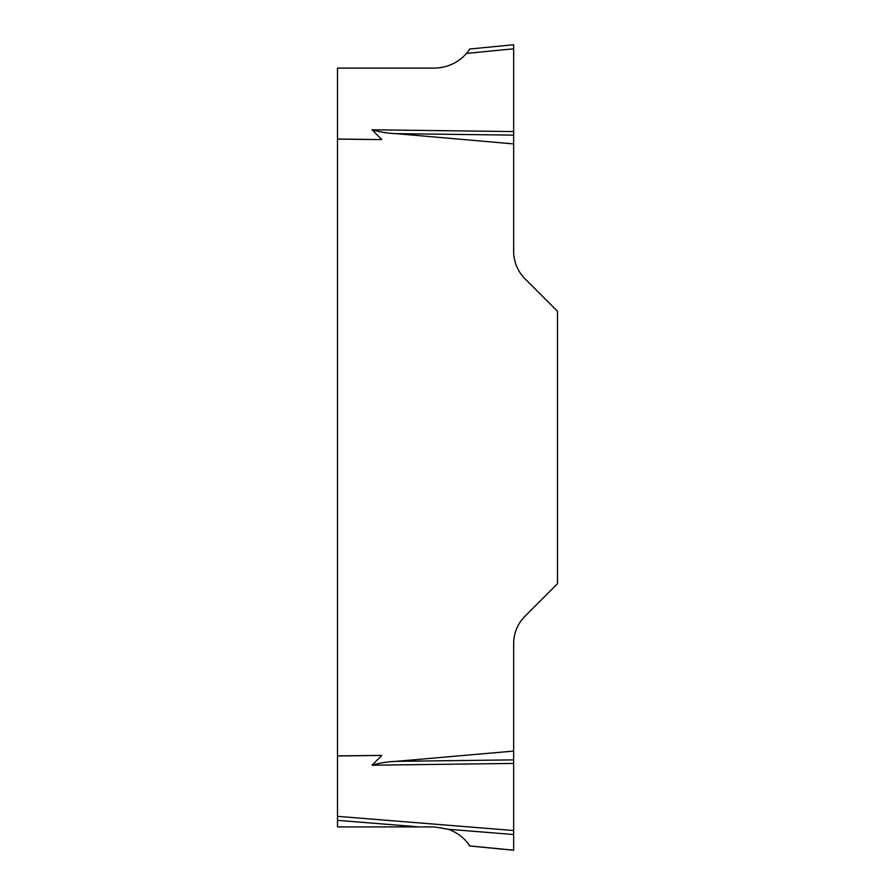 <?xml version="1.0" encoding="UTF-8"?>
<svg xmlns="http://www.w3.org/2000/svg" width="895" height="895" viewBox="0 0 895 895"><rect width="100%" height="100%" fill="white"/><g stroke="black" fill="none" stroke-linecap="round" stroke-linejoin="round"><path stroke-width="1.34" d="M418.927 826.902L337.493 820.346L337.493 826.902L434.265 826.902L448.294 829.262C457.289 832.484 464.483 838.044 469.864 845.932L513.652 850.194L513.652 834.532L448.294 829.262M337.493 820.346L337.493 68.098L434.265 68.098C447.142 67.841 457.916 62.941 466.563 53.398L469.864 49.068M337.493 755.883L381.829 755.414L372.04 765.214C379.804 762.932 387.803 761.645 396.026 761.354L513.652 751.084L513.652 834.532M337.493 139.038L381.829 139.586L337.493 139.117M513.652 44.75L513.652 131.576L372.04 129.786L381.829 139.586M513.652 131.576L513.652 251.327A38.91 38.91 0 0 0 525.052 278.848L557.507 311.303L557.507 583.697L525.052 616.152A38.91 38.91 0 0 0 513.652 643.673L513.652 751.084M513.652 143.916L396.026 133.646C387.803 133.344 379.804 132.057 372.04 129.786M513.652 763.424L372.04 765.214M337.493 755.962L381.829 755.414M513.652 135.123L396.026 133.646M513.652 759.877L396.026 761.354M466.563 841.602L469.83 845.876M513.652 48.811L513.652 44.817L513.652 48.811L466.563 53.398M337.493 816.341L513.652 830.526M513.596 44.75L469.483 49.046M513.596 850.25L469.483 845.954"/></g></svg>
